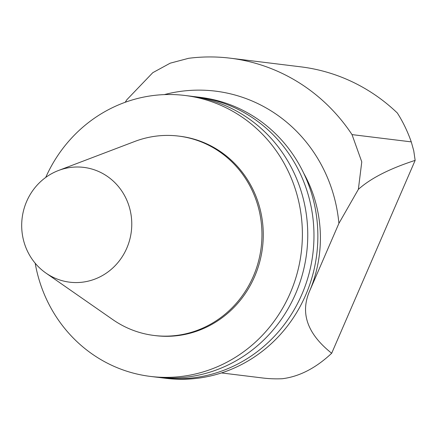 <?xml version="1.0" encoding="UTF-8"?>
<svg xmlns="http://www.w3.org/2000/svg" width="437" height="437" viewBox="0 0 437 437"><rect width="100%" height="100%" fill="white"/><g stroke="black" fill="none" stroke-linecap="round" stroke-linejoin="round"><path stroke-width="0.66" d="M358.356 189.374C370.62 178.34 389.553 168.677 415.15 160.379L331.683 353.254C307.681 334.163 300.208 313.7 309.265 291.872L338.904 223.383L358.356 189.374L361.776 161.881L352.02 134.607A184.059 175.051 97 0 0 230.228 58.181A184.059 175.051 97 0 0 188.582 58.307L170.201 63.179L152.786 72.679L126.872 99.707L125.211 102.274M415.15 160.379L413.746 150.749L411.277 141.878C407.502 131.237 402.854 121.606 397.32 112.986A184.059 175.051 97 0 0 300.793 66.839L230.228 58.181M221.477 372.936L262.615 377.983A129.418 123.081 97 0 0 282.324 378.726C299.389 376.596 315.842 368.101 331.683 353.254M164.301 94.611A149.547 142.227 97 0 1 338.904 223.383M26.662 201.413A57.831 55.002 97 0 1 58.52 170.485A57.831 55.002 97 0 1 131.319 231.484A57.831 55.002 97 0 1 45.934 273.07A57.831 55.002 97 0 1 26.662 201.413M58.52 170.485L134.727 141.473A100.444 95.528 97 0 1 178.586 136.087A100.444 95.528 97 0 1 261.168 247.418A100.444 95.528 97 0 1 154.119 335.474A100.444 95.528 97 0 1 112.861 319.649L45.934 273.07M178.586 136.087L179.907 136.251A100.444 95.528 97 0 1 262.49 247.577A100.444 95.528 97 0 1 155.441 335.638L154.119 335.474M45.716 177.444A141.533 134.607 97 0 1 184.911 95.468A141.533 134.607 97 0 1 301.279 252.34A141.533 134.607 97 0 1 150.437 376.421A141.533 134.607 97 0 1 35.189 263.221M184.911 95.468L190.286 96.124A141.533 134.607 97 0 1 306.654 252.996A141.533 134.607 97 0 1 155.812 377.082L150.437 376.421M193.394 96.544A141.533 134.607 97 0 1 196.508 96.888A141.533 134.607 97 0 1 312.87 253.76A141.533 134.607 97 0 1 162.034 377.847A141.533 134.607 97 0 1 158.926 377.426M196.508 96.888L200.392 97.364A141.533 134.607 97 0 1 316.759 254.236A141.533 134.607 97 0 1 165.918 378.322L162.034 377.847M303.737 173.254A129.418 123.081 97 0 1 309.265 291.872M411.277 141.878L352.02 134.607"/></g></svg>
